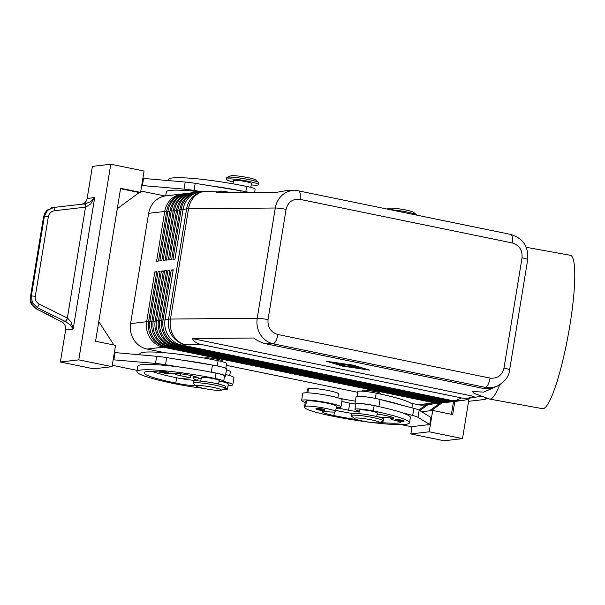 <?xml version="1.0" encoding="UTF-8"?>
<svg xmlns="http://www.w3.org/2000/svg" width="605" height="605" viewBox="0 0 605 605"><rect width="100%" height="100%" fill="white"/><g stroke="black" fill="none" stroke-linecap="round" stroke-linejoin="round"><path stroke-width="0.91" d="M254.622 192.39L255.144 189.206A13.597 1.46 -170.7 0 0 254.569 188.654A13.597 1.46 -170.7 0 0 246.651 186.431A58.004 6.224 -170.7 0 0 168.394 179.519L168.228 180.509M233.061 183.844L233.598 180.562A9.06 0.976 9.3 0 1 245.827 181.644A9.06 0.976 9.3 0 1 251.483 183.489L250.841 187.399M166.08 371.803A4.53 0.484 9.3 0 1 168.916 372.725C169.007 373.648 167.003 373.701 162.919 372.869A3.804 0.408 -170.7 0 0 167.819 373.421A3.804 0.408 -170.7 0 0 165.702 372.544A3.804 0.408 -170.7 0 0 162.102 372.014A3.804 0.408 -170.7 0 0 160.597 372.158A3.804 0.408 -170.7 0 0 162.942 372.869C160.264 372.332 159.281 371.795 159.97 371.266A4.53 0.484 9.3 0 1 161.792 371.168A4.53 0.484 9.3 0 1 166.08 371.803M197.691 380.409A19.935 2.14 9.3 0 1 193.441 378.337A19.935 2.14 9.3 0 1 194.81 377.8A19.935 2.14 9.3 0 1 198.1 377.724M223.585 381.415A19.935 2.14 9.3 0 1 232.796 384.78A19.935 2.14 9.3 0 1 231.42 385.317A19.935 2.14 9.3 0 1 228.1 385.385M225.71 374.533A19.935 2.14 9.3 0 1 233.961 377.664L232.796 384.78M222.02 389.87A42.872 4.598 -170.7 0 0 225.453 389.862A15.405 1.656 -170.7 0 0 227.45 389.386A15.405 1.656 -170.7 0 0 225.317 388.153M227.45 389.386L228.319 384.046A15.405 1.656 -170.7 0 0 222.194 381.679M200.777 378.579A15.405 1.656 -170.7 0 0 199.907 378.594A15.405 1.656 -170.7 0 0 197.911 379.07L197.608 380.938M167.789 373.451A9.06 0.976 -170.7 0 0 173.189 373.618A12.69 1.361 9.3 0 1 184.911 374.419A12.69 1.361 9.3 0 1 197.427 377.422A13.597 1.46 -170.7 0 0 201.155 378.685M219.04 381.611A13.597 1.46 -170.7 0 0 223.691 381.271A13.597 1.46 -170.7 0 0 223.116 380.726A13.597 1.46 -170.7 0 0 215.198 378.496A58.004 6.224 -170.7 0 0 136.942 371.591A58.004 6.224 -170.7 0 0 173.159 383.426A42.872 4.598 -170.7 0 0 203.598 388.38M223.691 381.271L224.561 375.939A13.597 1.46 -170.7 0 0 223.986 375.387A13.597 1.46 -170.7 0 0 216.076 373.164A58.004 6.224 -170.7 0 0 210.631 372.083A58.004 6.224 -170.7 0 0 180.714 367.197A58.004 6.224 -170.7 0 0 137.811 366.252L136.942 371.583M139.687 354.795L139.853 353.804A58.004 6.224 9.3 0 1 218.11 360.716A13.597 1.46 9.3 0 1 226.028 362.94A13.597 1.46 9.3 0 1 226.603 363.484L225.726 368.823M218.639 384.084L219.214 380.537A9.06 0.976 -170.7 0 0 213.557 378.692A9.06 0.976 -170.7 0 0 201.329 377.611L200.747 381.15M324.802 409.721A4.53 0.484 9.3 0 1 324.877 409.827L324.182 410.5L318.88 409.971C314.388 408.617 316.982 409.706 315.939 408.367A4.53 0.484 9.3 0 1 322.049 408.904A4.53 0.484 9.3 0 1 324.802 409.721M461.539 397.939L456.268 400.283L452.774 400.692A21.75 20.252 -96.7 0 0 458.802 400.956L462.296 400.548A21.75 20.252 -96.7 0 1 456.268 400.283A21.75 21.341 66 0 0 468.603 398.816L474.025 396.404C469.798 398.234 465.631 398.74 461.539 397.939L201.011 344.457C196.95 343.587 194.054 341.621 192.314 338.573L253.563 338.013C257.896 341.038 262.116 342.99 266.208 343.859L273.127 343.799A9.06 3.161 -78.4 0 0 275.872 340.918A9.06 3.161 -78.4 0 0 277.869 334.52C270.79 332.289 267.508 327.328 268.03 319.637A9.06 0.976 -170.7 0 0 262.003 318.638A9.06 0.976 -170.7 0 0 257.223 318.268C256.354 324.144 257.42 329.581 260.437 334.588C263.591 339.481 267.818 342.551 273.127 343.799L485.323 387.359C489.498 388.145 493.521 387.692 497.393 386.013L500.97 383.963M268.03 319.637L286.082 209.368C288.041 201.972 292.676 198.637 299.997 199.363A9.06 3.161 -78.4 0 0 300.065 193.184A9.06 3.161 -78.4 0 0 298.537 190.87L510.741 234.43A9.06 3.161 101.6 0 1 510.741 234.43A9.06 3.161 101.6 0 1 512.269 236.752A9.06 3.161 101.6 0 1 512.201 242.923C519.279 245.154 522.554 250.115 522.039 257.813L503.98 368.074C502.029 375.471 497.386 378.806 490.065 378.087A9.06 3.161 101.6 0 1 488.076 384.485A9.06 3.161 101.6 0 1 485.323 387.359L483.047 388.372C487.123 389.181 490.859 388.864 494.232 387.419L483.909 392.01M295.21 190.469L298.522 190.87A9.06 3.161 -78.4 0 0 298.53 190.862A9.06 3.161 -78.4 0 0 298.469 190.855M231.367 192.602L222.141 191.104L216.197 192.738L277.445 192.178L286.861 190.514L294.204 190.446C290.271 190.514 286.679 191.747 283.435 194.145C279.041 197.548 276.326 202.168 275.283 208.007L257.223 318.268L170.474 319.062A21.75 2.337 -170.7 0 0 169.415 319.092A21.75 2.337 -170.7 0 0 168.553 319.16L165.059 319.569L173.212 269.777L171.238 270.004L163.085 319.803A21.75 20.252 83.3 0 0 166.466 336.093A21.75 20.252 83.3 0 0 179.556 345.243L450.801 400.926A21.75 20.252 83.3 0 0 456.828 401.191A21.75 20.252 83.3 0 0 457.811 401.047M456.828 401.191L455.512 401.342A21.75 20.252 -96.7 0 1 449.485 401.077L178.248 345.394A21.75 20.252 -96.7 0 1 165.15 336.244A21.75 20.252 -96.7 0 1 161.769 319.954L169.929 270.163L167.956 270.39L159.803 320.189A21.75 20.252 83.3 0 0 163.176 336.478A21.75 20.252 83.3 0 0 176.274 345.629L447.518 401.312A21.75 20.252 83.3 0 0 453.546 401.576L452.23 401.728A21.75 20.252 -96.7 0 1 446.203 401.463L174.958 345.78A21.75 20.252 -96.7 0 1 161.868 336.63A21.75 20.252 -96.7 0 1 158.487 320.34L166.64 270.541L164.673 270.775L156.513 320.574A21.75 20.252 83.3 0 0 159.894 336.864A21.75 20.252 83.3 0 0 172.992 346.015L444.236 401.697A21.75 20.252 83.3 0 0 450.256 401.954L448.948 402.113A21.75 20.252 -96.7 0 1 442.92 401.849L171.676 346.166A21.75 20.252 -96.7 0 1 158.578 337.015A21.75 20.252 -96.7 0 1 155.205 320.726L163.358 270.927L161.384 271.161L153.231 320.952A21.75 20.252 83.3 0 0 156.612 337.25A21.75 20.252 83.3 0 0 169.71 346.393L440.947 402.083A21.75 20.252 83.3 0 0 446.974 402.34L445.658 402.499A21.75 20.252 -96.7 0 1 439.638 402.234L168.394 346.552A21.75 20.252 -96.7 0 1 155.296 337.401A21.75 20.252 -96.7 0 1 151.915 321.111L160.075 271.312L158.102 271.547L149.949 321.338A21.75 20.252 83.3 0 0 153.322 337.628A21.75 20.252 83.3 0 0 166.42 346.778L437.665 402.469A21.75 20.252 83.3 0 0 443.692 402.726L442.376 402.885A21.75 20.252 -96.7 0 1 436.349 402.62L165.112 346.937A21.75 20.252 -96.7 0 1 152.014 337.787A21.75 20.252 -96.7 0 1 148.633 321.497L156.786 271.698L154.82 271.932L146.667 321.724A21.75 20.252 83.3 0 0 150.04 338.013A21.75 20.252 83.3 0 0 163.138 347.164L434.382 402.847A21.75 20.252 83.3 0 0 440.41 403.111A21.75 20.252 83.3 0 0 441.385 402.968M148.565 321.943L146.667 321.724L130.574 323.615A21.75 20.252 83.3 0 0 133.947 339.904A21.75 20.252 83.3 0 0 147.045 349.055L163.138 347.164L163.463 346.521M434.677 402.272L434.382 402.847L418.289 404.737A21.75 20.252 83.3 0 0 424.317 404.995L440.41 403.111M443.692 402.726A21.75 20.252 83.3 0 0 444.675 402.59M446.974 402.34A21.75 20.252 83.3 0 0 447.957 402.204M450.256 401.954A21.75 20.252 83.3 0 0 451.239 401.818M453.546 401.576A21.75 20.252 83.3 0 0 454.529 401.433M452.774 400.692L181.53 345.009A21.75 20.252 -96.7 0 1 168.432 335.858A21.75 20.252 -96.7 0 1 165.059 319.569M183.149 193.872A21.75 20.252 83.3 0 0 182.158 193.963A21.75 20.252 83.3 0 0 173.038 197.57A21.75 20.252 83.3 0 0 164.719 211.463L156.566 261.262L158.533 261.027L166.693 211.236A21.75 20.252 -96.7 0 1 175.011 197.343A21.75 20.252 -96.7 0 1 184.124 193.729L185.44 193.577A21.75 20.252 83.3 0 0 176.327 197.192A21.75 20.252 83.3 0 0 168.001 211.077L159.849 260.876L161.822 260.642L169.975 210.85A21.75 20.252 -96.7 0 1 178.293 196.958A21.75 20.252 -96.7 0 1 187.414 193.343L188.73 193.192A21.75 20.252 83.3 0 0 179.609 196.806A21.75 20.252 83.3 0 0 171.291 210.691L163.131 260.49L165.105 260.256L173.257 210.464A21.75 20.252 -96.7 0 1 181.576 196.572A21.75 20.252 -96.7 0 1 190.696 192.957L192.012 192.806A21.75 20.252 83.3 0 0 182.892 196.421A21.75 20.252 83.3 0 0 174.573 210.306L166.42 260.105L168.387 259.87L176.547 210.079A21.75 20.252 -96.7 0 1 184.865 196.186A21.75 20.252 -96.7 0 1 193.978 192.571L195.294 192.42A21.75 20.252 83.3 0 0 186.174 196.035A21.75 20.252 83.3 0 0 177.855 209.927L169.702 259.719L171.676 259.492L179.829 209.693A21.75 20.252 -96.7 0 1 188.147 195.801A21.75 20.252 -96.7 0 1 197.268 192.186L198.576 192.035A21.75 20.252 83.3 0 0 189.463 195.649A21.75 20.252 83.3 0 0 181.145 209.542L172.985 259.333L174.958 259.106L183.111 209.307A21.75 20.252 -96.7 0 1 191.43 195.415A21.75 20.252 -96.7 0 1 200.55 191.808L204.044 191.392A21.75 20.252 -96.7 0 0 194.923 195.007A21.75 20.252 -96.7 0 0 186.605 208.899L168.553 319.16A21.75 20.252 -96.7 0 0 171.926 335.45A21.75 20.252 -96.7 0 0 185.024 344.6L201.011 344.457M182.158 193.963L166.065 195.846A21.75 20.252 83.3 0 0 156.945 199.461A21.75 20.252 83.3 0 0 148.626 213.346L164.719 211.463L166.617 211.682M199.567 191.944A21.75 20.252 83.3 0 0 198.576 192.035M196.285 192.329A21.75 20.252 83.3 0 0 195.294 192.42M192.995 192.715A21.75 20.252 83.3 0 0 192.012 192.806M189.713 193.101A21.75 20.252 83.3 0 0 188.73 193.192M186.431 193.487A21.75 20.252 83.3 0 0 185.44 193.577M379.176 422.683L383.041 421.193A16.312 1.747 -170.7 0 0 383.351 420.921A16.312 1.747 -170.7 0 0 373.164 417.594A16.312 1.747 -170.7 0 0 351.15 415.65A16.312 1.747 -170.7 0 0 351.361 416.006L354.545 418.645A12.69 1.361 -170.7 0 0 362.304 420.959A12.69 1.361 -170.7 0 0 379.176 422.683A12.69 1.361 -170.7 0 0 371.5 419.885A12.69 1.361 -170.7 0 0 359.037 418.078A12.69 1.361 -170.7 0 0 354.545 418.645M383.351 420.921L383.638 419.144A16.312 1.747 -170.7 0 0 373.451 415.817A16.312 1.747 -170.7 0 0 351.445 413.873L351.15 415.65M362.501 391.208L362.614 390.505A9.06 0.976 9.3 0 1 374.843 391.579A9.06 0.976 9.3 0 1 380.507 393.431L380.401 394.052M196.459 386.194L193.282 383.547A16.312 1.747 9.3 0 1 193.071 383.199A16.312 1.747 9.3 0 1 215.077 385.143A16.312 1.747 9.3 0 1 225.264 388.47A16.312 1.747 9.3 0 1 224.954 388.735L221.097 390.225A12.69 1.361 9.3 0 1 204.218 388.508A12.69 1.361 9.3 0 1 196.459 386.194A12.69 1.361 9.3 0 1 200.951 385.619A12.69 1.361 9.3 0 1 213.414 387.427A12.69 1.361 9.3 0 1 221.09 390.225M193.071 383.199L193.358 381.415A16.312 1.747 9.3 0 1 215.372 383.358A16.312 1.747 9.3 0 1 225.559 386.693L225.264 388.47M204.52 358.13L204.535 358.047A9.06 0.976 9.3 0 1 216.764 359.128A9.06 0.976 9.3 0 1 222.421 360.973L222.307 361.684M416.981 215.183A16.312 1.747 -170.7 0 0 416.807 214.987A16.312 1.747 -170.7 0 0 406.832 212.007A16.312 1.747 -170.7 0 0 389.915 209.625M416.807 214.987L413.623 212.34A12.69 1.361 -170.7 0 0 405.864 210.026A12.69 1.361 -170.7 0 0 388.992 208.309L387.079 209.043M233.364 181.999A16.312 1.747 9.3 0 1 226.444 179.39L226.731 177.613A16.312 1.747 9.3 0 1 227.049 177.341A16.312 1.747 9.3 0 1 248.746 179.556A16.312 1.747 9.3 0 1 258.721 182.529A16.312 1.747 9.3 0 1 258.932 182.884L258.637 184.661A16.312 1.747 9.3 0 1 251.249 184.926M227.049 177.341L230.906 175.858A12.69 1.361 9.3 0 1 247.778 177.575A12.69 1.361 9.3 0 1 255.537 179.889L258.721 182.529M226.444 179.39A16.312 1.747 9.3 0 1 248.451 181.334A16.312 1.747 9.3 0 1 258.637 184.661M376.718 416.535L377.301 412.996A9.06 0.976 -170.7 0 0 371.644 411.143A9.06 0.976 -170.7 0 0 360.035 409.819A9.06 0.976 -170.7 0 0 359.415 410.061L358.833 413.608M411.952 407.853L412.413 405.002A58.004 6.224 -170.7 0 0 376.197 393.167A13.597 1.46 -170.7 0 0 364.543 391.374A13.597 1.46 -170.7 0 0 357.857 391.548L357.071 396.351M337.87 397.803L338.52 393.802A15.405 1.656 -170.7 0 0 325.225 389.96A15.405 1.656 -170.7 0 0 308.527 388.531A42.872 4.598 -170.7 0 0 307.385 389.348L306.818 392.804M359.241 411.135A13.597 1.46 9.3 0 1 354.946 409.335A13.597 1.46 9.3 0 1 361.631 409.161A13.597 1.46 9.3 0 1 373.285 410.954A58.004 6.224 9.3 0 1 409.502 422.789A58.004 6.224 9.3 0 1 331.245 415.877A42.872 4.598 9.3 0 1 304.474 407.127A42.872 4.598 9.3 0 1 305.616 406.318A15.405 1.656 9.3 0 1 322.306 407.747A15.405 1.656 9.3 0 1 335.609 411.589A15.405 1.656 9.3 0 1 335.2 411.876A15.405 1.656 9.3 0 1 327.418 411.718A9.06 0.976 -170.7 0 0 322.639 411.718A18.127 1.944 -170.7 0 0 322.556 411.869A18.127 1.944 -170.7 0 0 333.869 415.567A50.752 5.445 -170.7 0 0 357.063 419.681M354.946 409.335L355.816 403.996A13.597 1.46 9.3 0 1 362.501 403.83A13.597 1.46 9.3 0 1 374.162 405.615A58.004 6.224 9.3 0 1 379.388 406.726L378.889 406.59A14.497 1.558 -170.7 0 0 363.575 403.83A14.497 1.558 -170.7 0 0 354.923 403.853A14.497 1.558 -170.7 0 0 355.732 404.533M336.267 407.596A19.935 2.14 -170.7 0 0 339.587 407.52A19.935 2.14 -170.7 0 0 340.955 406.983A19.935 2.14 -170.7 0 0 325.127 402.257A19.935 2.14 -170.7 0 0 302.976 400.003A19.935 2.14 -170.7 0 0 301.608 400.54A19.935 2.14 -170.7 0 0 305.245 402.423M340.955 406.983L342.12 399.875A19.935 2.14 -170.7 0 0 326.292 395.148A19.935 2.14 -170.7 0 0 304.141 392.895A19.935 2.14 -170.7 0 0 302.772 393.424L301.608 400.54M404.132 420.921A4.53 0.484 9.3 0 1 404.208 421.035L403.512 421.708L398.211 421.171C393.719 419.817 396.313 420.906 395.269 419.567A4.53 0.484 9.3 0 1 401.38 420.112A4.53 0.484 9.3 0 1 404.132 420.921M60.371 362.002L93.654 368.831L112.046 366.675L78.763 359.846L60.371 362.002L65.627 329.922A7.252 6.753 83.3 0 0 65.015 325.422A7.252 6.753 83.3 0 0 62.028 322.147L36.413 308.86L37.328 307.65L65.794 321.709L70.203 324.809L73.167 329.037L71.246 322.435L67.609 318.162L39.272 304.126C36.27 302.409 34.939 299.83 35.294 296.389L48.347 216.688A3.622 0.386 -170.7 0 0 45.708 216.348A3.622 0.386 -170.7 0 0 44.377 216.393L31.324 296.095L32.42 302.848L37.328 307.65L39.272 304.126M48.347 216.688C49.103 213.323 51.183 211.334 54.571 210.737L85.797 207.107L90.644 203.983L94.69 197.57L90.349 201.813L85.093 203.855L53.656 207.47L47.568 210.351L44.377 216.393L43.636 216.484A3.622 0.386 -170.7 0 0 43.613 216.522A3.622 0.386 -170.7 0 0 43.628 216.56M81.637 204.248A7.252 6.753 83.3 0 0 85.154 202.418A7.252 6.753 83.3 0 0 87.158 198.455L92.406 166.375L110.798 164.22L144.081 171.056L140.587 192.398L139.271 192.549L117.272 208.71M30.394 297.373A3.622 0.386 9.3 0 1 30.379 297.335A3.622 0.386 9.3 0 1 30.409 297.297L43.636 216.484L46.827 210.442L53.656 207.47M65.423 321.527L67.367 317.996L85.517 207.175A3.622 0.454 -96.6 0 0 85.101 204.823A3.622 0.454 -96.6 0 0 84.685 203.9L85.116 203.847M53.845 317.557L36.338 308.905L31.505 304.05L30.409 297.297L31.324 296.095A3.622 0.386 9.3 0 1 32.662 296.042A3.622 0.386 9.3 0 1 35.294 296.389M487.842 398.438L484.635 399.474L468.61 401.319L484.628 399.481A3.622 2.11 -96.5 0 0 485.944 398.347A3.622 2.11 -96.5 0 0 486.148 397.81M480.317 399.981L468.61 401.319M483.667 392.116L472.429 391.526L473.768 393.205L489.369 399.005A77.939 12.108 -79.7 0 0 489.695 399.096L542.549 408.677A77.939 12.108 -79.7 0 0 569.804 325.8A77.939 12.108 -79.7 0 0 570.349 255.295L526.206 247.294M489.695 399.096A77.939 12.108 -79.7 0 0 499.73 384.788M192.314 338.573L474.025 396.404M343.224 366.312L326.511 361.291L353.07 365.155L369.784 370.177L343.247 366.161M62.028 322.147L65.794 321.709L67.609 318.162M85.797 207.107L85.093 203.855M78.763 359.846L110.798 164.22M120.554 188.707L139.271 192.549M112.046 366.675L115.54 345.334L95.575 341.235L120.614 188.291L140.587 192.398M113.914 345.001L98.781 321.641M113.173 359.786L155.493 363.423A18.127 1.944 9.3 0 1 165.513 364.724L180.714 367.197M137.131 370.404L112.273 365.307M165.044 195.99L140.814 191.021M200.399 191.823A58.004 6.224 -170.7 0 0 166.352 191.966L165.709 195.891M141.714 185.501L184.033 189.138A18.127 1.944 9.3 0 1 194.054 190.439L201.646 191.679M412.028 426.616L410.825 433.944L444.108 440.78L462.5 438.625L469.049 398.619M410.825 433.944L429.217 431.788L462.5 438.625M453.516 401.576L451.436 414.296M454.831 401.41L452.684 414.554L432.711 410.455L421.67 411.748M439.85 403.18L429.429 410.833M419.81 410.598L428.022 404.564M426.056 404.79L418.902 410.054M431.395 410.606L441.832 402.938M429.217 431.788L432.711 410.455M401.145 424.604L411.324 426.699L427.788 424.77M427.758 424.99L429.716 424.544L418.002 417.314A18.127 1.944 -170.7 0 0 412.686 415.469L401.47 412.519A58.004 6.224 9.3 0 1 410.379 417.45L409.502 422.789M335.798 410.447A50.752 5.445 -170.7 0 0 352.337 413.465M378.246 416.913A50.752 5.445 -170.7 0 0 390.966 417.821M359.166 411.589A9.06 0.976 9.3 0 1 348.609 410.22L338.618 408.171L336.1 408.609M429.716 424.544L430.881 417.427L419.167 410.205A18.127 1.944 -170.7 0 0 413.85 408.352L380.053 399.481A14.497 1.558 -170.7 0 0 364.739 396.714A14.497 1.558 -170.7 0 0 356.088 396.736L354.923 403.853M354.954 403.989A9.06 0.976 9.3 0 1 349.773 403.104L341.855 401.486M338.618 408.171L338.717 407.589M379.388 406.726A58.004 6.224 9.3 0 1 401.47 412.519M380.553 399.61A58.004 6.224 9.3 0 1 402.635 405.411M304.474 407.127L305.344 401.796A42.872 4.598 9.3 0 1 306.485 400.979A15.405 1.656 9.3 0 1 323.183 402.408A15.405 1.656 9.3 0 1 336.486 406.25L335.609 411.589M379.721 422.471A50.752 5.445 -170.7 0 0 400.208 422.774A12.69 1.361 -170.7 0 0 400.744 422.487A12.69 1.361 -170.7 0 0 397.659 421.05M396.313 420.687A12.69 1.361 -170.7 0 0 394.944 420.354A9.06 0.976 9.3 0 1 390.8 418.834A9.06 0.976 9.3 0 1 392.085 418.554A12.69 1.361 -170.7 0 0 393.885 418.153A12.69 1.361 -170.7 0 0 377.119 414.123M355.362 401.175A50.752 5.445 9.3 0 1 339.534 398.34M130.574 323.615L148.626 213.346M171.238 270.004L173.136 270.223M167.956 270.39L169.854 270.609M164.673 270.775L166.572 270.995M161.384 271.161L163.282 271.373M158.102 271.547L160 271.758M154.82 271.932L156.718 272.144M418.289 404.737L410.939 403.225M357.729 392.305L226.3 365.322M165.21 352.783L147.045 349.055M355.309 367.311L354.159 367.439L357.736 368.082L351.86 367.19L356.012 366.69L360.315 367.779L357.109 367.099L355.967 367.227L359.022 367.931L355.309 367.311L355.4 366.759M354.159 367.439L354.25 366.895M355.967 367.227L356.05 366.683M338.634 363.363L340.297 363.703L335.964 363.688L338.634 363.363M352.692 365.201L328.175 361.631L343.602 366.267L368.112 369.829L352.707 365.102M340.471 364.755L345.478 366.297L338.55 364.46L344.426 364.27L340.471 364.755L340.554 364.21M352.458 366.033L348.639 365.677L347.467 365.004L342.627 365.057L346.786 364.55L349.735 365.549L355.173 366.237L349.509 366.917L347.837 366.57L352.496 365.806M348.639 365.677L348.752 364.989M347.467 365.004L347.527 364.611M266.208 343.859L483.047 388.372M226.482 369.821A15.405 1.656 9.3 0 1 230.361 371.599L229.703 375.592M211.795 364.966A58.004 6.224 -170.7 0 0 181.878 360.088L212.468 365.072A14.497 1.558 9.3 0 1 226.618 368.967L225.453 376.083A14.497 1.558 9.3 0 1 224.478 376.469M197.676 380.507A9.06 0.976 9.3 0 1 197.464 380.507A18.127 1.944 9.3 0 1 180.517 378.518A18.127 1.944 9.3 0 1 176.66 377.777A50.752 5.445 9.3 0 1 151.371 371.258M196.02 385.831A18.127 1.944 9.3 0 1 175.79 383.116A50.752 5.445 9.3 0 1 144.096 372.756A50.752 5.445 9.3 0 1 149.246 371.251A12.69 1.361 9.3 0 1 161.036 372.393M210.631 372.083L211.304 372.188A14.497 1.558 9.3 0 1 225.453 376.083M176.705 373.482L175.503 373.625A9.06 0.976 -170.7 0 0 174.875 373.867A9.06 0.976 -170.7 0 0 180.54 375.72L190.522 377.77L180.517 378.518M113.876 359.703L115.041 352.586L156.657 356.307A18.127 1.944 9.3 0 1 166.678 357.608L181.878 360.088M114.337 352.67L115.041 352.586M190.522 377.77L190.885 375.524M240.336 190.681A58.004 6.224 -170.7 0 0 210.419 185.803L241.009 190.794A14.497 1.558 9.3 0 1 249.305 192.435M142.878 178.384L185.198 182.022A18.127 1.944 9.3 0 1 195.218 183.323L210.419 185.803M143.582 178.301L142.417 185.417M245.796 191.664L246.651 186.431M218.11 360.716L217.255 365.949M321.671 409.645A3.804 0.408 9.3 0 1 323.985 410.334A3.804 0.408 9.3 0 1 322.684 410.515A3.804 0.408 9.3 0 1 318.911 409.971A3.804 0.408 9.3 0 1 316.793 409.093A3.804 0.408 9.3 0 1 321.671 409.645M222.141 191.104L206.373 191.248A21.75 18.384 89.5 0 0 196.285 194.939A21.75 18.384 89.5 0 0 188.526 208.801L275.283 208.007A9.06 0.976 9.3 0 1 280.062 208.377A9.06 0.976 9.3 0 1 286.082 209.368M181.53 345.009L185.024 344.6A21.75 18.384 89.5 0 1 173.287 335.382A21.75 18.384 89.5 0 1 170.474 319.062L188.526 208.801A21.75 2.337 9.3 0 0 187.474 208.831A21.75 2.337 9.3 0 0 186.605 208.899L183.111 209.307M509.637 369.95A9.06 0.976 -170.7 0 0 509.637 369.927A9.06 0.976 -170.7 0 0 508.518 369.247A9.06 0.976 -170.7 0 0 503.98 368.074M522.039 257.813A9.06 0.976 9.3 0 1 526.569 258.985A9.06 0.976 9.3 0 1 527.696 259.658L509.637 369.92C509.017 376.393 504.941 381.755 497.393 386.013M165.112 346.937L166.42 346.778L166.753 346.136M437.959 401.894L437.665 402.469L436.349 402.62M148.633 321.497L151.847 321.558M168.394 346.552L169.71 346.393L170.035 345.75M441.242 401.508L440.947 402.083L439.638 402.234M151.915 321.111L155.137 321.172M171.676 346.166L172.992 346.015L173.317 345.364M444.524 401.123L444.236 401.697L442.92 401.849M155.205 320.726L158.419 320.786M174.958 345.78L176.274 345.629L176.607 344.986M447.813 400.737L447.518 401.312L446.203 401.463M158.487 320.34L161.701 320.4M178.248 345.394L179.556 345.243L179.889 344.6M451.096 400.351L450.801 400.926L449.485 401.077M161.769 319.954L164.991 320.015M308.527 388.531L307.824 392.834M374.162 405.615L373.285 410.954M401.002 420.853A3.804 0.408 9.3 0 1 403.316 421.534A3.804 0.408 9.3 0 1 402.015 421.715A3.804 0.408 9.3 0 1 398.241 421.171A3.804 0.408 9.3 0 1 396.131 420.293A3.804 0.408 9.3 0 1 401.002 420.853M65.627 329.922L73.167 329.037L94.69 197.57L87.158 198.455M54.571 210.737A3.622 0.454 -96.6 0 0 54.155 208.385A3.622 0.454 -96.6 0 0 53.739 207.462L53.58 207.477M482.276 396.366L471.272 397.629M348.609 410.22L349.773 403.104M418.002 417.314L419.167 410.205M412.686 415.469L413.85 408.352M378.889 406.59L380.053 399.481M306.485 400.979L305.616 406.318M334.452 412.013L333.869 415.567M400.329 422.04L400.208 422.774M392.305 417.208L392.085 418.554M376.197 393.167L375.342 398.4M183.043 209.754L179.829 209.693M179.753 210.139L176.547 210.079M176.471 210.525L173.257 210.464M173.189 210.911L169.975 210.85M166.693 211.236L169.899 211.296M352.889 367.454L352.957 367.046M337.696 364.006L337.787 363.461M349.509 366.917L349.592 366.365M344.351 365.375L344.442 364.823M299.997 199.363L512.201 242.923M490.065 378.087L277.869 334.52M216.076 373.164L215.198 378.496M176.66 377.777L175.79 383.116M197.464 380.507L197.389 380.931M211.304 372.188L212.468 365.072M165.513 364.724L166.678 357.608M155.493 363.423L156.657 356.307M180.54 375.72L180.842 373.86M241.009 190.794L240.73 192.519M195.218 183.323L194.054 190.439M185.198 182.022L184.033 189.138M484.635 399.474L480.294 399.981M30.379 297.335L43.613 216.522M497.408 386.005L483.788 392.063M36.338 308.905C28.435 303.551 30.598 299.165 30.386 297.335M43.62 216.514L45.209 212.385L48.521 209.126M51.584 207.81L52.28 207.659M391.125 416.822L390.8 418.834M510.726 234.43C522.97 238.219 528.626 246.628 527.696 259.666M462.296 400.548A21.75 21.75 0 0 0 468.603 398.816M206.373 191.248A21.75 21.75 0 0 0 204.044 191.392M193.789 376.204L193.441 378.337"/></g></svg>
